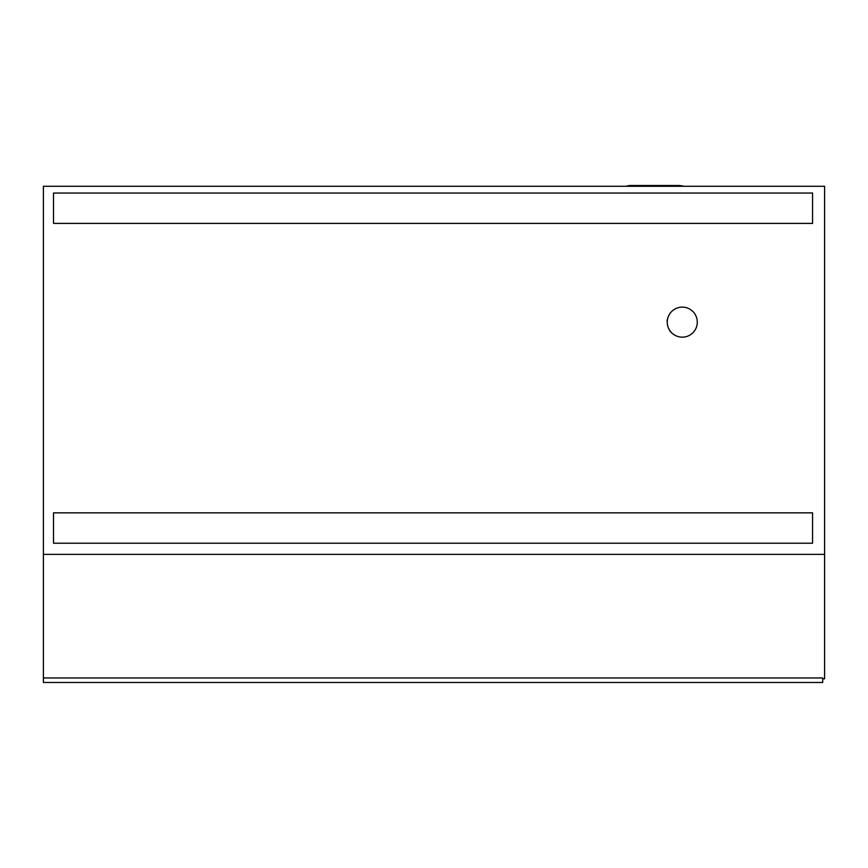 <?xml version="1.0" encoding="UTF-8"?>
<svg xmlns="http://www.w3.org/2000/svg" width="868" height="868" viewBox="0 0 868 868"><rect width="100%" height="100%" fill="white"/><g stroke="black" fill="none" stroke-linecap="round" stroke-linejoin="round"><path stroke-width="1.3" d="M43.4 243.637L43.4 186.284L824.6 186.284L824.6 554.359L43.4 554.359L43.4 243.637M822.69 678.83L824.6 678.83L824.6 554.359M43.4 677.951L43.4 682.476L822.69 682.476L822.69 677.951L43.4 677.951L43.4 554.359M625.665 186.284L629.484 185.524L678.309 185.524A20.246 20.246 0 0 1 683.81 186.284M53.523 223.401L53.523 193.043L812.567 193.043L812.567 223.401L53.523 223.401M53.523 512.847L812.567 512.847L812.567 543.216L53.523 543.216L53.523 512.847M682.27 337.164A15.016 15.016 0 0 0 695.279 314.639A15.016 15.016 0 0 0 669.261 314.639A15.016 15.016 0 0 0 682.27 337.164M667.34 319.359L667.101 321.388L667.34 319.359M669.619 330.534L671.593 332.932L669.619 330.534"/></g></svg>
